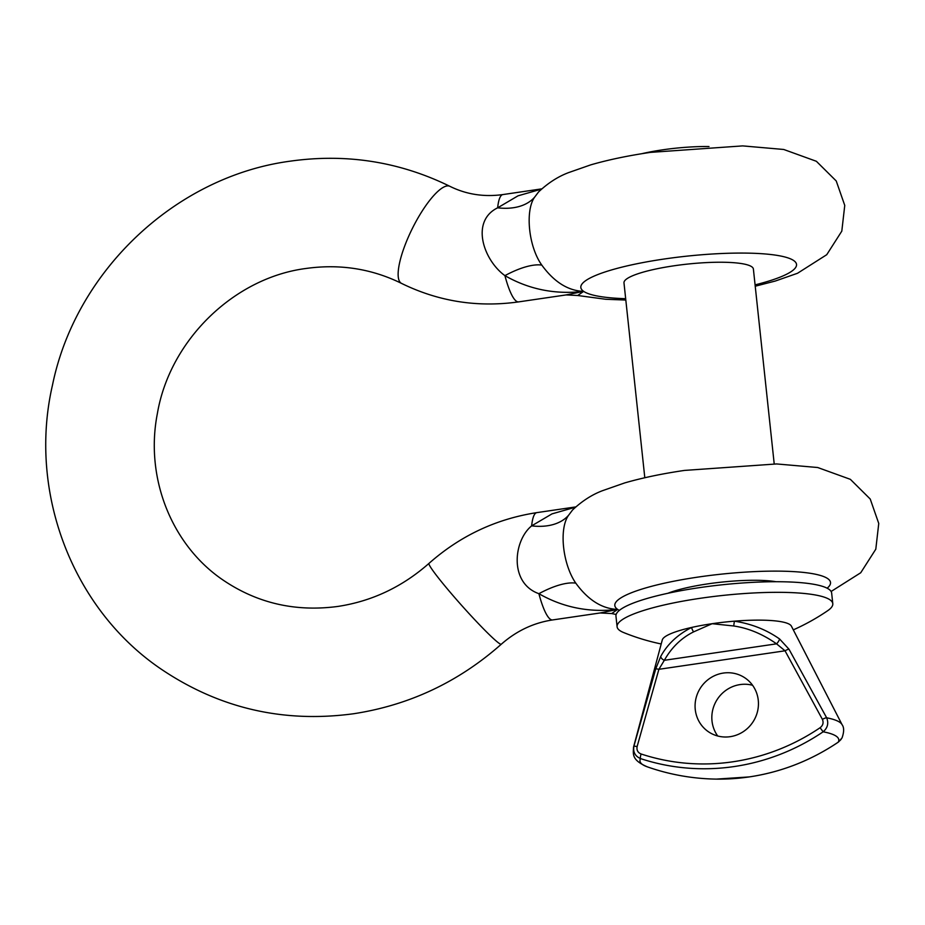 <?xml version="1.0" encoding="UTF-8"?>
<svg xmlns="http://www.w3.org/2000/svg" width="925" height="925" viewBox="0 0 925 925"><rect width="100%" height="100%" fill="white"/><g stroke="black" fill="none" stroke-linecap="round" stroke-linejoin="round"><path stroke-width="1.39" d="M641.487 153.77A60.738 11.135 -6.1 0 1 662.416 149.862A60.738 11.135 -6.1 0 1 708.989 146.555M730.16 736.682A32.537 31.277 124.5 0 1 708.342 731.698A32.537 31.277 124.5 0 1 696.109 697.878A32.537 31.277 124.5 0 1 723.362 673.065A32.537 31.277 124.5 0 1 745.18 678.048A32.537 31.277 124.5 0 1 757.413 711.88A32.537 31.277 124.5 0 1 730.16 736.682M752.557 685.263A32.537 31.277 -55.5 0 0 740.116 684.581A32.537 31.277 -55.5 0 0 717.719 735.999M793.315 629.856A216.924 216.924 0 0 0 827.69 610.697A108.456 19.887 173.9 0 0 832.789 603.69A108.456 19.887 173.9 0 0 829.956 599.805A108.456 19.887 173.9 0 0 700.294 598.29A108.456 19.887 173.9 0 0 617.091 626.745A108.456 19.887 173.9 0 0 619.923 630.619A108.456 19.887 173.9 0 0 623.554 632.515A216.924 216.924 0 0 0 661.202 643.973M693.634 631.856A4.336 1.653 -116.1 0 1 691.657 627.439A65.074 11.933 173.9 0 0 662.3 639.915L633.567 747.007A105.115 19.275 -6.1 0 1 633.926 746.07L655.79 668.717L660.739 656.426C667.388 644.216 677.69 634.562 691.657 627.439A65.074 11.933 173.9 0 1 712.146 623.704L693.634 631.856C681.378 637.949 671.608 647.431 664.335 660.3L658.889 669.307L655.79 668.717M733.71 625.982L734.381 621.172C751.297 623.739 766.374 629.682 779.59 638.978L788.967 649.177L826.649 717.788A105.115 19.275 -6.1 0 1 842.097 724.714L791.384 626.121A65.074 11.933 173.9 0 0 789.938 624.606A65.074 11.933 173.9 0 0 734.381 621.172A65.074 11.933 173.9 0 0 712.146 623.704L733.71 625.982C748.383 628.121 762.663 634.076 776.561 643.835L785.036 650.807L658.889 669.307L637.117 746.556C636.493 750.163 637.822 752.638 641.129 753.991A4.336 1.156 108.3 0 0 640.539 758.593C635.059 756.153 632.862 751.979 633.926 746.07L637.117 746.556M832.789 603.69L831.656 593.087A108.456 19.887 173.9 0 0 699.161 587.687A108.456 19.887 173.9 0 0 615.957 616.143L617.091 626.745M667.85 593.295A65.074 11.933 -6.1 0 1 707.891 583.86A65.074 11.933 -6.1 0 1 776.098 581.721M644.806 477.739L623.982 282.877A65.074 11.933 -6.1 0 1 673.897 265.81A65.074 11.933 -6.1 0 1 753.389 269.048L774.213 463.911M538.604 191.914L534.546 197.268C525.099 210.703 528.452 246.547 541.796 265.093C554.121 282.021 568.077 290.785 583.675 291.375C555.301 294.693 529.042 289.444 504.911 275.638C483.509 260.122 470.189 221.225 497.662 207.813L518.035 195.823L541.507 189.105M831.101 591.491L860.736 572.748L875.802 549.184L878.75 523.469L870.228 499.026L850.364 479.335L817.712 467.518L776.642 463.945L684.488 470.42C662.138 473.692 642.216 477.867 624.71 482.919L602.441 490.712C591.942 494.678 581.998 501.096 572.587 509.953L568.54 515.317C558.723 529.1 562.839 564.528 575.789 583.143C588.103 600.071 602.071 608.835 617.657 609.425L611.691 613.553L616.154 614.466M541.796 265.093A65.074 23.877 -37.2 0 0 504.911 275.638A54.228 11.158 81.7 0 0 516.416 301.238A54.228 11.158 81.7 0 0 518.624 301.885L566.1 294.925L583.675 291.375L577.697 295.503L605.748 299.272L625.809 300.047M534.546 197.268A65.074 40.966 32.1 0 1 497.662 207.813A54.228 11.158 81.7 0 1 502.876 194.574C483.96 197.175 466.316 194.435 449.932 186.341C399.612 161.678 346.401 153.284 290.3 161.158C175.808 176.374 75.815 270.782 52.494 385.066C27.692 492.308 72.67 609.991 162.326 669.908C220.162 708.538 283.929 723.153 353.627 713.742C409.324 705.174 458.546 682.003 501.292 644.228C516.462 630.908 533.563 622.814 552.618 619.935L600.082 612.974L617.657 609.425C589.294 612.743 563.036 607.494 538.893 593.688C508.866 583.108 513.502 540.558 531.644 525.863L552.017 513.872L575.5 507.166M641.129 753.991A210.079 201.939 -55.5 0 0 820.082 727.732C822.996 725.454 823.77 722.668 822.406 719.372L785.036 650.807A4.336 1.075 150.7 0 1 788.967 649.177M568.54 515.317A65.074 40.966 32.1 0 1 531.644 525.863A54.228 11.158 -98.3 0 1 536.87 512.623L575.766 506.912M575.789 583.143A65.074 23.877 -37.2 0 0 538.893 593.688A54.228 11.158 -98.3 0 0 550.41 619.288A54.228 11.158 -98.3 0 0 552.618 619.935M838.316 742.104L842.039 737.919C844.143 731.883 844.167 727.478 842.097 724.714M822.406 719.372A4.336 1.075 151.9 0 1 826.649 717.788C828.835 723.211 827.667 727.882 823.146 731.802A214.369 206.055 124.5 0 1 640.539 758.593A99.981 18.327 173.9 0 0 642.586 764.582A99.981 18.327 173.9 0 0 647.303 766.837A216.924 216.924 0 0 0 716.447 779.104A214.369 206.055 -55.5 0 0 749.215 776.919A214.369 206.055 -55.5 0 0 838.235 742.162A99.981 18.327 173.9 0 0 836.188 736.173A99.981 18.327 173.9 0 0 823.146 731.802L820.082 727.732M779.59 638.978A4.336 1.353 125.3 0 1 776.561 643.835L664.335 660.3A4.336 2.44 -150.8 0 1 660.739 656.426M449.932 186.341A54.228 14.812 116.5 0 0 412.932 227.33A54.228 14.812 116.5 0 0 401.022 283.096A54.228 14.812 116.5 0 0 401.508 283.385C371.746 268.736 339.926 263.764 306.048 268.47C234.187 277.697 169.807 340.076 157.377 413.533C144.635 478.387 172.154 545.993 223.723 580.507C257.821 603.401 295.873 612.038 337.891 606.43C371.931 601.25 402.306 586.889 429.003 563.371C460.199 535.806 496.158 518.89 536.87 512.623M501.292 644.228A54.228 3.677 -131.8 0 1 499.246 643.407A54.228 3.677 -131.8 0 1 457.551 600.776A54.228 3.677 -131.8 0 1 429.003 563.371M625.67 298.694A108.456 19.887 -6.1 0 1 583.675 291.375A108.456 19.887 -6.1 0 1 664.034 259.035A108.456 19.887 -6.1 0 1 785.961 257.277A108.456 19.887 -6.1 0 1 755.077 284.865M619.345 610.419A108.456 19.887 -6.1 0 1 617.657 609.425A108.456 19.887 -6.1 0 1 698.028 577.084A108.456 19.887 -6.1 0 1 827.135 588.207M518.624 301.885C477.508 307.655 438.462 301.492 401.508 283.385M841.126 739.387L838.281 742.151C810.971 760.523 781.29 772.121 749.238 776.919L716.447 779.104M755.228 286.218L775.3 281.038L797.547 273.257L826.742 254.699L841.808 231.134L844.756 205.419L836.235 180.976L816.37 161.285L783.718 149.468L742.659 145.896L650.506 152.371C628.144 155.643 608.222 159.805 590.728 164.87L568.447 172.663C557.96 176.629 548.005 183.046 538.604 191.903M502.876 194.574L541.784 188.862M600.094 612.974L611.691 613.553M566.1 294.925L577.697 295.503M633.567 747.007C633.116 754.488 631.659 760.049 647.303 766.837"/></g></svg>
